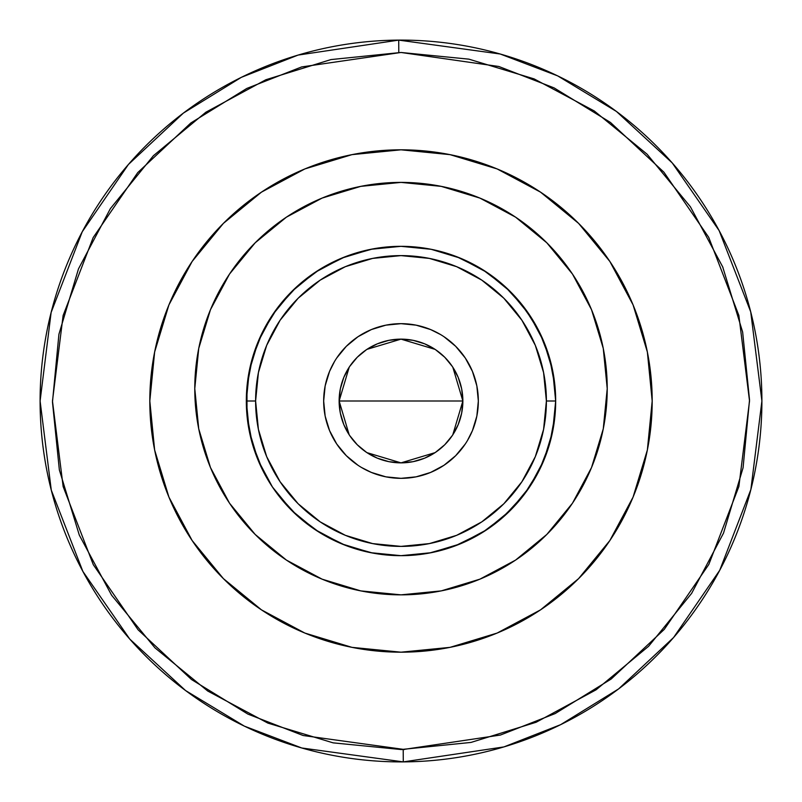 <?xml version="1.0" encoding="UTF-8"?>
<svg xmlns="http://www.w3.org/2000/svg" width="802" height="802" viewBox="0 0 802 802"><rect width="100%" height="100%" fill="white"/><g stroke="black" fill="none" stroke-linecap="round" stroke-linejoin="round"><path stroke-width="1.2" d="M404.258 749.509L401 749.529L403.205 749.519L403.286 761.89L301.793 747.995L244.349 726.131L185.563 690.542L129.774 639.084L82.877 571.425L51.278 490.142L40.1 401L51.127 312.469L82.245 231.758L128.41 164.48L183.367 113.102L241.352 77.333L298.103 55.077L398.714 40.11A360.9 360.9 0 0 1 761.9 401A360.9 360.9 0 0 1 403.286 761.89A360.9 360.9 0 0 1 40.1 401A360.9 360.9 0 0 1 398.714 40.11L398.794 52.481L398.714 40.11L500.207 54.005L557.651 75.869L616.437 111.458L672.226 162.916L719.123 230.575L750.722 311.858L761.9 401L750.872 489.531L719.755 570.242L673.59 637.52L618.633 688.898L560.648 724.667L503.897 746.923L403.286 761.89L403.205 749.519L500.368 735.063L555.174 713.569L611.174 679.023L664.246 629.41L708.828 564.438L738.883 486.493L749.529 400.99L738.863 315.437L708.707 237.322L663.886 172.169L610.462 122.445L554.062 87.879L498.844 66.486L401 52.471L301.632 66.937L246.826 88.431L190.826 122.977L137.754 172.59L93.172 237.562L63.117 315.507L52.471 401.01L63.137 486.563L93.293 564.678L138.114 629.831L191.538 679.555L247.938 714.121L303.156 735.514L404.469 749.509M472.448 371.406L465.3 358.033L472.448 371.406L476.849 385.912L478.333 401A77.333 77.333 0 0 1 401 478.333A77.333 77.333 0 0 1 323.667 401A77.333 77.333 0 0 1 401 323.667A77.333 77.333 0 0 1 478.333 401L476.849 416.088L472.448 430.594L467.406 440.639M246.324 401L255.607 401A145.393 145.393 0 0 1 401 255.607A145.393 145.393 0 0 1 546.393 401L555.676 401A154.676 154.676 0 0 0 401 246.324A154.676 154.676 0 0 0 246.324 401A154.676 154.676 0 0 1 401 246.324A154.676 154.676 0 0 1 555.676 401L552.698 431.175L543.896 460.188L529.601 486.934L510.373 510.373L486.934 529.601L460.188 543.896L431.175 552.698L401 555.676L370.825 552.698L341.812 543.896L315.066 529.601L291.627 510.373L272.399 486.934L258.104 460.188L249.302 431.175L246.324 401L249.302 370.825L258.104 341.812L272.399 315.066L291.627 291.627L315.066 272.399L341.812 258.104L370.825 249.302L401 246.324L431.175 249.302L460.188 258.104L486.934 272.399L510.373 291.627L529.601 315.066L543.896 341.812L552.698 370.825L555.676 401A154.676 154.676 0 0 1 401 555.676A154.676 154.676 0 0 1 246.324 401A154.676 154.676 0 0 0 401 555.676A154.676 154.676 0 0 0 555.676 401L546.393 401A145.393 145.393 0 0 1 401 546.393A145.393 145.393 0 0 1 255.607 401L246.324 401M452.819 367.206L462.864 401A61.864 61.864 0 0 1 401 462.864A61.864 61.864 0 0 1 339.136 401L462.864 401L452.779 434.854M452.057 435.947L445.381 444.107M444.168 445.321L435.787 452.158M435.095 452.629L401 462.864L366.915 452.629M366.313 452.228L357.832 445.321M356.649 444.138L349.963 435.977M349.181 434.794L339.136 401L349.221 367.146M194.776 388.629A206.224 206.224 0 0 1 401 182.395A206.224 206.224 0 0 1 607.224 388.629A206.224 206.224 0 0 1 401 594.853A206.224 206.224 0 0 1 194.776 388.629L198.736 428.859L210.465 467.546L229.522 503.205L255.176 534.453L286.424 560.097L322.083 579.154L360.77 590.894L401 594.853L441.23 590.894L479.917 579.154L515.576 560.097L546.824 534.453L572.478 503.205L591.535 467.546L603.264 428.859L607.224 388.629L603.264 348.389L591.535 309.702L572.478 274.053L546.824 242.805L515.576 217.152L479.917 198.094L441.23 186.365L401 182.395L360.77 186.365L322.083 198.094L286.424 217.152L255.176 242.805L229.522 274.053L210.465 309.702L198.736 348.389L194.776 388.629M652.186 401L647.364 351.998L633.069 304.87L609.851 261.452L578.613 223.387L540.548 192.149L497.13 168.931L450.002 154.636L401 149.814L351.998 154.636L304.87 168.931L261.452 192.149L223.387 223.387L192.149 261.452L168.931 304.87L154.636 351.998L149.814 401L154.636 450.002L168.931 497.13L192.149 540.548L223.387 578.613L261.452 609.851L304.87 633.069L351.998 647.364L401 652.186L450.002 647.364L497.13 633.069L540.548 609.851L578.613 578.613L609.851 540.548L633.069 497.13L647.364 450.002L652.186 401A251.186 251.186 0 0 1 401 652.186A251.186 251.186 0 0 1 149.814 401A251.186 251.186 0 0 1 401 149.814A251.186 251.186 0 0 1 652.186 401L650.041 433.772M722.983 267.587L722.522 266.495M401 749.529L471.025 742.421L536.157 722.251L596.117 689.79L648.607 646.272L691.625 593.37L723.524 533.099L743.073 467.777L749.529 399.897L742.642 332.058L722.682 266.865L690.402 206.796L647.054 154.164L594.282 110.977L534.122 78.897L468.859 59.147L401 52.471L330.975 59.579L265.843 79.749L205.883 112.21L153.393 155.728L110.375 208.63L78.476 268.901L58.927 334.223L52.471 402.103L59.358 469.942L79.318 535.134L111.598 595.204L154.946 647.836L207.718 691.023L267.878 723.103L333.141 742.852L401 749.529M149.814 401L151.959 368.228M401 401L339.136 401A61.864 61.864 0 0 1 401 339.136A61.864 61.864 0 0 1 462.864 401L401 401M349.943 366.053L356.619 357.892M357.832 356.679L366.213 349.842M366.905 349.371L401 339.136L435.085 349.371M435.687 349.772L444.168 356.679M445.351 357.862L452.037 366.023M329.552 430.594L336.7 443.967L329.552 430.594L325.151 416.088L323.667 401L325.151 385.912L329.552 371.406L334.594 361.361M430.594 472.448L443.967 465.3L430.594 472.448L416.088 476.849L401 478.333L385.912 476.849L371.406 472.448L361.361 467.406M371.406 329.552L358.033 336.7L371.406 329.552L385.912 325.151L401 323.667L416.088 325.151L430.594 329.552L440.639 334.594M462.864 401L461.681 413.07L458.163 424.679L452.438 435.376L444.749 444.749L435.376 452.438L424.679 458.163L413.07 461.681L401 462.864L388.93 461.681L377.321 458.163L366.624 452.438L357.251 444.749L349.562 435.376L343.837 424.679L340.319 413.07L339.136 401L340.319 388.93L343.837 377.321L349.562 366.624L357.251 357.251L366.624 349.562L377.321 343.837L388.93 340.319L401 339.136L413.07 340.319L424.679 343.837L435.376 349.562L444.749 357.251L452.438 366.624L458.163 377.321L461.681 388.93L462.864 401M255.607 401L258.404 429.361L266.675 456.639L280.109 481.771L298.194 503.806L320.229 521.891L345.361 535.325L372.639 543.596L401 546.393L429.361 543.596L456.639 535.325L481.771 521.891L503.806 503.806L521.891 481.771L535.325 456.639L543.596 429.361L546.393 401L543.596 372.639L535.325 345.361L521.891 320.229L503.806 298.194L481.771 280.109L456.639 266.675L429.361 258.404L401 255.607L372.639 258.404L345.361 266.675L320.229 280.109L298.194 298.194L280.109 320.229L266.675 345.361L258.404 372.639L255.607 401M465.3 443.967L455.686 455.686L443.967 465.3M358.033 465.3L346.314 455.686L336.7 443.967M336.7 358.033L346.314 346.314L358.033 336.7M443.967 336.7L455.686 346.314L465.3 358.033M553.32 374.103L546.342 348.108M534.984 323.727L519.586 301.702M500.488 282.575L495.065 278.224M478.333 267.046L473.15 264.189M457.24 256.921L453.882 255.648M428.93 248.871L427.847 248.68M372.599 248.961L345.141 256.77M319.487 269.552L318.534 270.154M290.404 292.87L296.6 286.875L277.352 308.078M262.374 332.409L252.199 358.805L260.49 336.349M246.986 386.785L246.846 388.308M246.966 387.025L247.006 415.446L248.279 425.501M250.825 438.042L252.299 443.556M319.497 532.458L296.91 515.405L277.723 494.413M294.665 513.33L296.951 515.445M319.697 532.578L345.221 545.26M401 555.676L429.27 553.069M455.045 545.921L482.553 532.418M505.4 515.115L517.831 502.363M524.548 494.052L539.445 469.972L549.731 443.466M548.688 446.965L549.711 443.526M554.984 415.546L555.405 410.143M555.515 393.962L555.044 387.055M549.871 359.055L539.666 332.489M524.658 308.088L518.814 300.79M509.33 290.605L505.35 286.835L482.724 269.683M482.513 269.552L456.98 256.81M433.08 249.693L429.531 248.981M372.549 248.971L345.171 256.75L319.527 269.532M321.051 268.59L319.617 269.472M296.79 286.705L277.572 307.788M255.257 349.201L252.259 358.584M246.996 386.604L246.976 415.135M252.239 443.336L262.595 470.052M273.672 488.809L277.692 494.373M344.99 545.17L349.662 546.904M345.161 545.24L372.519 553.029L378.544 554.032M433.321 552.257L430.824 552.768M429.461 553.029L457.691 544.909M478.443 534.884L481.731 532.929M503.435 516.889L524.388 494.263M550.322 441.321L554.994 415.446M555.004 386.694L549.701 358.454M539.285 331.707L524.247 307.547M506.613 287.998L505.11 286.615M486.042 271.808L482.403 269.482M456.849 256.76L452.819 255.267M429.932 249.061L429.401 248.961M395.196 246.435L372.679 248.941M345.101 256.78L338.093 259.698M277.422 307.978L262.444 332.259M252.139 358.985L248.57 374.765M252.279 443.496L255.136 452.438M262.625 470.112L263.417 471.656M276.66 492.999L277.642 494.313M316.499 530.543L319.547 532.488M345.03 545.19L372.429 553.009L395.937 555.586M413.03 555.205L429.531 553.019M457.05 545.159L460.117 543.926M482.493 532.458L505.1 515.395M524.358 494.313L539.435 469.982L524.378 494.273M549.771 443.305L550.884 439.185M554.924 416.228L555.014 415.246M555.014 386.734L554.954 386.113M550.242 360.369L549.791 358.745M539.525 332.188L524.538 307.938M460.689 258.304L457.19 256.891M429.581 248.991L407.436 246.465M372.449 248.991L345.171 256.76M299.056 284.68L297.081 286.444M277.823 307.457L271.397 316.589M268.079 321.913L262.745 331.647M252.379 358.173L247.036 386.183M246.956 414.895L252.309 443.606M277.512 494.132L296.75 515.255M319.627 532.538L341.852 543.916M555.024 415.145L549.801 443.205L555.034 415.045M554.984 386.434L550.473 361.241M549.731 358.554L539.495 332.128M524.578 307.988L505.15 286.645M456.669 256.7L482.313 269.432L475.185 265.282M458.904 257.582L456.759 256.73M430.213 249.111L429.351 248.951M372.639 248.951L369.481 249.572M358.855 252.179L345.211 256.74M319.707 269.412L297.011 286.504M277.703 307.617L274.003 312.71M246.966 386.925L246.986 415.276M261.572 467.957L262.424 469.701M277.392 493.982L279.938 497.26M296.55 515.084L297.853 516.257M319.256 532.307L344.81 545.099M474.383 537.15L482.513 532.448M505.35 515.165L518.032 502.132M524.518 494.092L539.485 469.892M555.004 386.654L554.202 379.697M551.565 365.582L549.761 358.654M539.465 332.088L534.754 323.316M517.039 298.735L505.21 286.705M401 246.324L372.709 248.941M296.71 286.775L291.627 291.627M278.885 306.073L277.502 307.888M262.956 331.246L262.505 332.128M252.229 358.695L246.986 386.704M246.645 410.965L246.986 415.256M252.209 443.245L262.444 469.751M318.775 532.007L319.838 532.668M345.441 545.35L372.729 553.069M420.619 554.423L427.777 553.34M453.772 546.393L458.233 544.688M478.162 535.044L481.812 532.879M500.217 519.656L519.315 500.618M534.884 478.443L537.34 474.042M545.921 455.035L546.352 453.892M553.33 427.787L553.851 424.629"/></g></svg>
